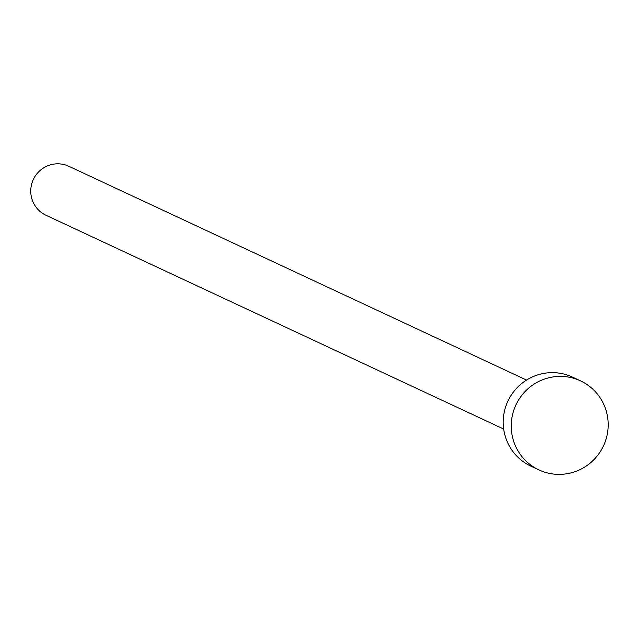 <?xml version="1.0" encoding="UTF-8"?>
<svg xmlns="http://www.w3.org/2000/svg" width="638" height="638" viewBox="0 0 638 638"><rect width="100%" height="100%" fill="white"/><g stroke="black" fill="none" stroke-linecap="round" stroke-linejoin="round"><path stroke-width="0.96" d="M503.669 429.039L45.976 215.253A27.027 26.581 -65 0 1 31.9 183.258A27.027 26.581 -65 0 1 61.304 164.062A27.027 26.581 -65 0 1 68.848 166.279L526.549 380.065M538.919 469.903L530.888 466.155A49.142 48.328 -65 0 1 505.296 407.985A49.142 48.328 -65 0 1 558.76 373.078A49.142 48.328 -65 0 1 572.477 377.106L580.516 380.862A49.142 48.328 -65 0 1 606.1 439.032A49.142 48.328 -65 0 1 552.636 473.938A49.142 48.328 -65 0 1 538.919 469.903A49.142 48.328 -65 0 1 513.335 411.733A49.142 48.328 -65 0 1 566.799 376.827A49.142 48.328 -65 0 1 580.516 380.862"/></g></svg>
